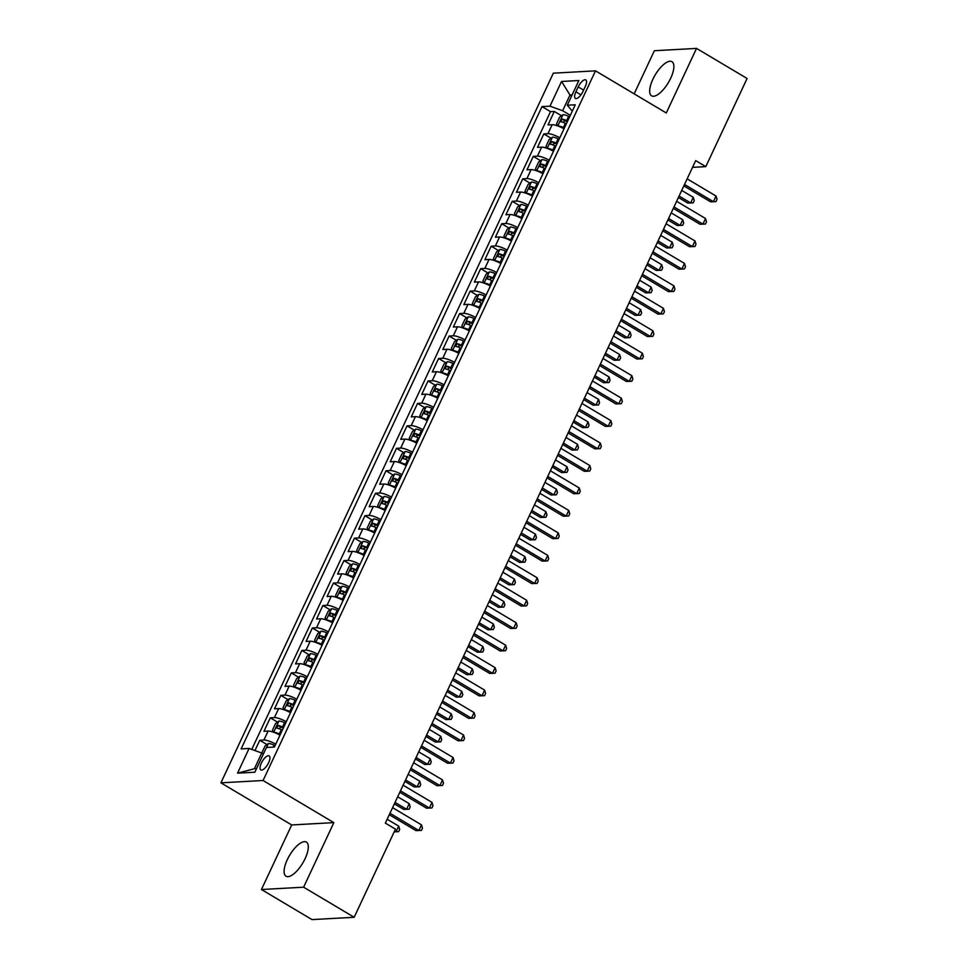 <?xml version="1.0" encoding="UTF-8"?>
<svg xmlns="http://www.w3.org/2000/svg" width="968" height="968" viewBox="0 0 968 968"><rect width="100%" height="100%" fill="white"/><g stroke="black" fill="none" stroke-linecap="round" stroke-linejoin="round"><path stroke-width="1.45" d="M305.089 858.676A19.88 7.635 -59.2 0 0 306.372 842.075A19.88 7.635 -59.2 0 0 287.314 859.644A19.88 7.635 -59.2 0 0 286.044 876.246A19.88 7.635 -59.2 0 0 305.089 858.676M670.667 78.263A19.88 7.635 -59.2 0 0 671.937 61.674A19.88 7.635 -59.2 0 0 652.892 79.243A19.88 7.635 -59.2 0 0 651.609 95.844A19.88 7.635 -59.2 0 0 670.667 78.263M268.632 762.699A8.155 3.134 -59.2 0 0 269.152 755.887A8.155 3.134 -59.2 0 0 261.336 763.099A8.155 3.134 -59.2 0 0 260.815 769.911A8.155 3.134 -59.2 0 0 268.632 762.699M261.445 889.519L303.613 887.196L333.851 822.631L291.695 824.954L261.445 889.519L312.011 919.6L354.167 917.277L395.464 829.14L385.349 823.115L695.69 160.615L705.805 166.629L747.09 78.481L696.536 48.4L654.368 50.723L634.161 93.848M291.695 824.954L220.91 782.834L553.333 73.169L595.501 70.846L263.066 780.51L220.91 782.834M564.017 128.804A10.2 2.347 -154.9 0 0 552.159 124.703L547.997 124.92L554.313 111.453L561.537 115.749M559.806 137.783A10.2 2.347 -154.9 0 0 547.948 133.681L543.798 133.911L551.022 138.206M543.798 133.911L537.482 147.378L541.644 147.16A10.2 2.347 -154.9 0 1 553.502 151.262M542.975 173.72A10.2 2.347 -154.9 0 0 531.117 169.618L526.967 169.836L533.271 156.368L540.495 160.664M532.461 196.177A10.2 2.347 -154.9 0 0 520.602 192.075L516.44 192.293L522.756 178.826L529.98 183.121M521.933 218.635A10.2 2.347 -154.9 0 0 510.075 214.533L505.925 214.751L512.229 201.283L519.453 205.579M511.419 241.093A10.2 2.347 -154.9 0 0 499.561 236.991L495.398 237.221L501.714 223.741L508.938 228.037M500.904 263.55A10.2 2.347 -154.9 0 0 489.046 259.448L484.883 259.678L491.187 246.199L498.411 250.494M490.377 286.008A10.2 2.347 -154.9 0 0 478.519 281.906L474.356 282.136L480.673 268.656L487.896 272.952M479.862 308.465A10.2 2.347 -154.9 0 0 468.004 304.363L463.841 304.593L470.158 291.114L477.381 295.409M469.335 330.923A10.2 2.347 -154.9 0 0 457.477 326.821L453.326 327.051L459.631 313.571L466.854 317.867M458.82 353.38A10.2 2.347 -154.9 0 0 446.962 349.279L442.799 349.509L449.116 336.029L456.339 340.325M448.305 375.838A10.2 2.347 -154.9 0 0 436.435 371.736L432.285 371.966L438.589 358.487L445.812 362.782M437.778 398.296A10.2 2.347 -154.9 0 0 425.92 394.194L421.758 394.424L428.074 380.944L435.298 385.24M427.263 420.753A10.2 2.347 -154.9 0 0 415.405 416.651L411.243 416.881L417.559 403.402L424.783 407.697M416.736 443.211A10.2 2.347 -154.9 0 0 404.878 439.109L400.716 439.339L407.032 425.859L414.256 430.155M406.221 465.668A10.2 2.347 -154.9 0 0 394.363 461.567L390.201 461.796L396.517 448.317L403.741 452.613M395.694 488.126A10.2 2.347 -154.9 0 0 383.836 484.024L379.686 484.254L385.99 470.775L393.214 475.07M385.179 510.584A10.2 2.347 -154.9 0 0 373.321 506.482L369.159 506.712L375.475 493.232L382.699 497.528M374.664 533.041A10.2 2.347 -154.9 0 0 362.806 528.939L358.644 529.169L364.948 515.69L372.172 519.985M364.137 555.499A10.2 2.347 -154.9 0 0 352.279 551.397L348.117 551.627L354.433 538.148L361.657 542.443M353.623 577.957A10.2 2.347 -154.9 0 0 341.764 573.855L337.602 574.084L343.918 560.605L351.142 564.901M343.096 600.414A10.2 2.347 -154.9 0 0 331.238 596.312L327.087 596.542L333.391 583.063L340.615 587.358M332.581 622.872A10.2 2.347 -154.9 0 0 320.723 618.77L316.56 619L322.876 605.52L330.1 609.816M322.054 645.329A10.2 2.347 -154.9 0 0 310.196 641.227L306.045 641.457L312.349 627.978L319.573 632.273M311.539 667.787A10.2 2.347 -154.9 0 0 299.681 663.685L295.518 663.915L301.834 650.435L309.058 654.731M301.024 690.245A10.2 2.347 -154.9 0 0 289.166 686.143L285.003 686.372L291.32 672.893L298.543 677.189M290.497 712.702A10.2 2.347 -154.9 0 0 278.639 708.6L274.476 708.83L280.793 695.351L288.016 699.646M279.982 735.16A10.2 2.347 -154.9 0 0 268.124 731.058L263.962 731.288L270.278 717.808L277.501 722.104M578.211 86.89L575.899 91.839A7.901 3.037 -59.2 0 0 575.391 98.433A7.901 3.037 -59.2 0 0 582.966 91.44L585.277 86.503A7.901 3.037 -59.2 0 0 585.785 79.908A7.901 3.037 -59.2 0 0 578.211 86.89L583.595 90.097M571.628 95.977L569.995 95.009L562.626 110.727L549.981 106.165L542.007 106.601L241.129 748.893L249.103 748.458L237.535 773.166L254.85 772.21L266.43 747.502L274.404 747.066L575.27 104.774L567.296 105.222L572.294 111.151M549.981 106.165L561.549 81.469L578.864 80.513L567.296 105.222M554.313 111.453L550.502 111.659L251.753 749.413M275.771 744.15A10.2 2.347 25.1 0 0 263.913 740.036L259.751 740.266L254.935 750.563M270.278 717.808L274.428 717.578A10.2 2.347 25.1 0 1 286.286 721.692M280.793 695.351L284.955 695.121A10.2 2.347 25.1 0 1 296.813 699.235M291.32 672.893L295.47 672.663A10.2 2.347 25.1 0 1 307.328 676.777M301.834 650.435L305.997 650.206A10.2 2.347 25.1 0 1 317.855 654.32M312.349 627.978L316.512 627.748A10.2 2.347 25.1 0 1 328.37 631.862M322.876 605.52L327.039 605.29A10.2 2.347 25.1 0 1 338.897 609.404M333.391 583.063L337.554 582.833A10.2 2.347 25.1 0 1 349.412 586.947M343.918 560.605L348.069 560.375A10.2 2.347 25.1 0 1 359.927 564.489M354.433 538.148L358.596 537.918A10.2 2.347 25.1 0 1 370.454 542.032M364.948 515.69L369.111 515.46A10.2 2.347 25.1 0 1 380.969 519.574M375.475 493.232L379.637 493.002A10.2 2.347 25.1 0 1 391.495 497.116M385.99 470.775L390.152 470.545A10.2 2.347 25.1 0 1 402.01 474.659M396.517 448.317L400.667 448.087A10.2 2.347 25.1 0 1 412.525 452.201M407.032 425.859L411.194 425.63A10.2 2.347 25.1 0 1 423.052 429.731M417.559 403.402L421.709 403.172A10.2 2.347 25.1 0 1 433.567 407.274M428.074 380.944L432.236 380.714A10.2 2.347 25.1 0 1 444.094 384.816M438.589 358.487L442.751 358.257A10.2 2.347 25.1 0 1 454.609 362.359M449.116 336.029L453.278 335.799A10.2 2.347 25.1 0 1 465.136 339.901M459.631 313.571L463.793 313.342A10.2 2.347 25.1 0 1 475.651 317.444M470.158 291.114L474.308 290.884A10.2 2.347 25.1 0 1 486.166 294.986M480.673 268.656L484.835 268.426A10.2 2.347 25.1 0 1 496.693 272.528M491.187 246.199L495.35 245.969A10.2 2.347 25.1 0 1 507.208 250.071M501.714 223.741L505.877 223.511A10.2 2.347 25.1 0 1 517.735 227.613M512.229 201.283L516.392 201.054A10.2 2.347 25.1 0 1 528.25 205.156M522.756 178.826L526.907 178.596A10.2 2.347 25.1 0 1 538.777 182.698M533.271 156.368L537.434 156.138A10.2 2.347 25.1 0 1 549.292 160.24M570.333 115.313L562.626 110.727M303.613 887.196L354.167 917.277M333.851 822.631L263.066 780.51M595.501 70.846L666.286 112.966L696.536 48.4M692.531 167.367L705.805 166.629M572.136 94.888L569.995 95.009L561.549 81.469M263.393 753.999L261.759 753.019L254.39 768.737L256.532 768.628M550.502 111.659L542.007 106.601M259.751 740.266L266.974 744.561M249.103 748.458L261.759 753.019M237.535 773.166L254.39 768.737M683.844 185.917L710.572 201.816L713.416 201.659L684.521 184.464M716.042 196.044L717.034 199.335L715.981 201.586L713.416 201.659L716.042 196.044L687.147 178.85M715.981 201.586L710.572 201.816M569.656 116.777L568.615 116.305A6.752 1.561 25.1 0 0 563.013 114.696L559.686 117.067L556.527 123.807L557.725 125.876A6.752 1.561 25.1 0 1 563.352 127.534L564.392 128.006M562.928 114.756L557.786 125.937M562.686 128.091A3.436 0.799 25.1 0 1 563.207 128.308L564.066 128.696M678.411 197.496L687.776 203.074L690.632 202.917L693.257 197.303L681.726 190.43M567.659 121.048L566.607 120.577A6.752 1.561 -154.9 0 0 562.118 119.064L560.859 121.762A6.752 1.561 25.1 0 1 565.348 123.275L566.389 123.735M563.049 122.355L565.034 120.794A3.436 0.799 25.1 0 1 566.474 121.351L567.333 121.738M679.088 196.044L690.632 202.917L693.185 202.844L687.776 203.074M693.257 197.303L694.237 200.594L693.185 202.844M673.317 208.374L700.045 224.273L702.901 224.116L673.994 206.922M705.527 218.502L706.507 221.793L705.454 224.044L702.901 224.116L705.527 218.502L676.632 201.308M705.454 224.044L700.045 224.273M662.802 230.832L689.531 246.731L692.374 246.574L663.479 229.38M695 240.959L695.992 244.251L694.939 246.501L692.374 246.574L695 240.959L666.105 223.765M694.939 246.501L689.531 246.731M652.275 253.289L679.004 269.189L681.859 269.031L652.952 251.837M684.485 263.417L685.477 266.708L684.424 268.959L681.859 269.031L684.485 263.417L655.59 246.223M684.424 268.959L679.004 269.189M641.76 275.747L668.489 291.646L671.332 291.489L642.437 274.295M673.97 285.875L674.95 289.166L673.897 291.416L671.332 291.489L673.97 285.875L645.063 268.68M673.897 291.416L668.489 291.646M559.129 139.235L558.088 138.763A6.752 1.561 25.1 0 0 552.498 137.153L549.171 139.525L546.012 146.265L547.235 148.382A6.752 1.561 25.1 0 1 552.825 149.992L553.877 150.463M552.171 150.548A3.436 0.799 25.1 0 1 552.692 150.766L553.551 151.153M667.896 219.954L677.261 225.532L680.105 225.375L682.742 219.76L671.199 212.887M557.132 143.506L556.092 143.034A6.752 1.561 -154.9 0 0 551.603 141.522L550.344 144.22A6.752 1.561 25.1 0 1 554.833 145.732L555.874 146.192M552.534 144.813L554.519 143.252A3.436 0.799 25.1 0 1 555.947 143.808L556.806 144.196M668.573 218.502L680.105 225.375L682.67 225.302L677.261 225.532M682.742 219.76L683.723 223.051L682.67 225.302M548.614 161.692L547.573 161.22A6.752 1.561 25.1 0 0 541.983 159.611L538.644 161.983L535.486 168.722L536.72 170.84A6.752 1.561 25.1 0 1 542.31 172.449L543.351 172.921M541.644 173.006A3.436 0.799 25.1 0 1 542.165 173.224L543.024 173.611M657.369 242.411L666.734 247.989L669.59 247.832L672.215 242.218L660.684 235.345M546.617 165.964L545.577 165.492A6.752 1.561 -154.9 0 0 541.088 163.979L539.817 166.678A6.752 1.561 25.1 0 1 544.306 168.19L545.347 168.65M542.019 167.27L543.992 165.709A3.436 0.799 25.1 0 1 545.432 166.266L546.291 166.653M658.046 240.959L669.59 247.832L672.155 247.76L666.734 247.989M672.215 242.218L673.208 245.509L672.155 247.76M538.087 184.15L537.046 183.678A6.752 1.561 25.1 0 0 531.456 182.069L528.129 184.44L524.971 191.18L526.193 193.297A6.752 1.561 25.1 0 1 531.795 194.907L532.836 195.379M531.13 195.463A3.436 0.799 25.1 0 1 531.65 195.681L532.509 196.068M646.854 264.869L656.219 270.447L659.063 270.29L661.701 264.675L650.157 257.803M536.091 188.421L535.05 187.949A6.752 1.561 -154.9 0 0 530.561 186.437L529.302 189.135A6.752 1.561 25.1 0 1 533.791 190.648L534.832 191.107M531.492 189.728L533.477 188.167A3.436 0.799 25.1 0 1 534.905 188.724L535.764 189.111M647.531 263.417L659.063 270.29L661.628 270.217L656.219 270.447M661.701 264.675L662.681 267.967L661.628 270.217M527.572 206.607L526.531 206.136A6.752 1.561 25.1 0 0 520.941 204.526L517.602 206.898L514.456 213.638L515.702 215.767A6.752 1.561 25.1 0 1 521.268 217.364L522.309 217.836M520.615 217.921A3.436 0.799 25.1 0 1 521.123 218.139L521.982 218.526M636.339 287.327L645.692 292.905L648.548 292.747L651.174 287.133L639.642 280.26M525.576 210.879L524.535 210.407A6.752 1.561 -154.9 0 0 520.046 208.894L518.775 211.593A6.752 1.561 25.1 0 1 523.264 213.105L524.305 213.565M520.978 212.186L522.95 210.625A3.436 0.799 25.1 0 1 524.39 211.181L525.249 211.569M637.017 285.875L648.548 292.747L651.113 292.675L645.692 292.905M651.174 287.133L652.166 290.424L651.113 292.675M631.245 298.204L657.962 314.104L660.817 313.947L631.923 296.752M663.443 308.332L664.435 311.623L663.382 313.874L660.817 313.947L663.443 308.332L634.548 291.138M663.382 313.874L657.962 314.104M517.057 229.065L516.005 228.593A6.752 1.561 25.1 0 0 510.414 226.984L507.087 229.356L503.929 236.095L505.163 238.213A6.752 1.561 25.1 0 1 510.753 239.822L511.794 240.294M510.088 240.379A3.436 0.799 25.1 0 1 510.608 240.596L511.467 240.984M625.812 309.784L635.177 315.362L638.021 315.205L640.659 309.591L629.127 302.718M515.049 233.336L514.008 232.864A6.752 1.561 -154.9 0 0 509.519 231.352L508.26 234.05A6.752 1.561 25.1 0 1 512.75 235.563L513.79 236.023M510.451 234.643L512.435 233.082A3.436 0.799 25.1 0 1 513.875 233.639L514.734 234.026M626.49 308.332L638.021 315.205L640.586 315.132L635.177 315.362M640.659 309.591L641.639 312.882L640.586 315.132M620.718 320.662L647.447 336.561L650.29 336.404L621.395 319.21M652.928 330.79L653.908 334.093L652.855 336.332L650.29 336.404L652.928 330.79L624.033 313.596M652.855 336.332L647.447 336.561M506.53 251.523L505.49 251.051A6.752 1.561 25.1 0 0 499.899 249.441L496.572 251.813L493.414 258.553L494.66 260.682A6.752 1.561 25.1 0 1 500.226 262.28L501.267 262.752M499.573 262.836A3.436 0.799 25.1 0 1 500.093 263.054L500.952 263.441M615.297 332.242L624.663 337.82L627.506 337.663L630.132 332.048L618.6 325.175M504.534 255.794L503.493 255.322A6.752 1.561 -154.9 0 0 499.004 253.81L497.746 256.508A6.752 1.561 25.1 0 1 502.235 258.02L503.275 258.48M499.936 257.101L501.908 255.54A3.436 0.799 25.1 0 1 503.348 256.096L504.207 256.484M615.975 330.79L627.506 337.663L630.071 337.59L624.663 337.82M630.132 332.048L631.124 335.339L630.071 337.59M610.203 343.12L636.932 359.019L639.775 358.862L610.881 341.668M642.401 353.247L643.393 356.551L642.341 358.789L639.775 358.862L642.401 353.247L613.506 336.053M642.341 358.789L636.932 359.019M496.015 273.98L494.975 273.508A6.752 1.561 25.1 0 0 489.372 271.899L486.045 274.271L482.887 281.01L484.145 283.14A6.752 1.561 25.1 0 1 489.711 284.737L490.752 285.209M489.046 285.294A3.436 0.799 25.1 0 1 489.566 285.512L490.425 285.899M604.77 354.699L614.135 360.277L616.991 360.12L619.617 354.506L608.086 347.633M494.019 278.252L492.966 277.78A6.752 1.561 -154.9 0 0 488.477 276.267L487.219 278.966A6.752 1.561 25.1 0 1 491.708 280.478L492.748 280.95M489.409 279.558L491.393 277.998A3.436 0.799 25.1 0 1 492.833 278.554L493.692 278.941M605.448 353.247L616.991 360.12L619.556 360.048L614.135 360.277M619.617 354.506L620.597 357.797L619.556 360.048M599.676 365.577L626.405 381.477L629.26 381.319L600.354 364.125M631.886 375.705L632.866 379.008L631.826 381.247L629.26 381.319L631.886 375.705L602.991 358.511M631.826 381.247L626.405 381.477M485.488 296.438L484.448 295.966A6.752 1.561 25.1 0 0 478.857 294.357L475.53 296.728L472.372 303.468L473.594 305.586A6.752 1.561 25.1 0 1 479.196 307.195L480.237 307.667M478.531 307.751A3.436 0.799 25.1 0 1 479.051 307.969L479.91 308.356M594.255 377.157L603.621 382.735L606.464 382.578L609.102 376.963L597.558 370.091M483.492 300.709L482.451 300.237A6.752 1.561 -154.9 0 0 477.962 298.725L476.704 301.423A6.752 1.561 25.1 0 1 481.193 302.936L482.233 303.407M478.894 302.016L480.878 300.455A3.436 0.799 25.1 0 1 482.306 301.012L483.165 301.399M594.933 375.705L606.464 382.578L609.029 382.505L603.621 382.735M609.102 376.963L610.082 380.255L609.029 382.505M589.161 388.035L615.89 403.934L618.734 403.777L589.839 386.583M621.371 398.163L622.351 401.466L621.299 403.704L618.734 403.777L621.371 398.163L592.464 380.969M621.299 403.704L615.89 403.934M578.634 410.493L605.363 426.392L608.219 426.235L579.324 409.041M610.844 420.62L611.837 423.923L610.784 426.162L608.219 426.235L610.844 420.62L581.949 403.426M610.784 426.162L605.363 426.392M568.119 432.95L594.848 448.849L597.692 448.692L568.797 431.498M600.329 443.078L601.309 446.381L600.257 448.62L597.692 448.692L600.329 443.078L571.423 425.884M600.257 448.62L594.848 448.849M557.604 455.408L584.333 471.307L587.177 471.15L558.282 453.956M589.802 465.535L590.795 468.839L589.742 471.077L587.177 471.15L589.802 465.535L560.908 448.341M589.742 471.077L584.333 471.307M547.077 477.865L573.806 493.765L576.662 493.607L547.755 476.413M579.288 487.993L580.268 491.296L579.215 493.535L576.662 493.607L579.288 487.993L550.393 470.799M579.215 493.535L573.806 493.765M536.562 500.323L563.291 516.222L566.135 516.065L537.24 498.871M568.76 510.451L569.753 513.754L568.7 515.992L566.135 516.065L568.76 510.451L539.866 493.256M568.7 515.992L563.291 516.222M526.035 522.78L552.764 538.68L555.62 538.523L526.713 521.328M558.246 532.908L559.238 536.212L558.185 538.45L555.62 538.523L558.246 532.908L529.351 515.714M558.185 538.45L552.764 538.68M515.52 545.238L542.249 561.137L545.093 560.98L516.198 543.786M547.731 555.366L548.711 558.669L547.658 560.908L545.093 560.98L547.731 555.366L518.824 538.172M547.658 560.908L542.249 561.137M505.006 567.696L531.722 583.595L534.578 583.438L505.683 566.244M537.204 577.823L538.196 581.127L537.143 583.365L534.578 583.438L537.204 577.823L508.309 560.629M537.143 583.365L531.722 583.595M494.479 590.153L521.207 606.053L524.051 605.895L495.156 588.701M526.689 600.281L527.669 603.584L526.616 605.823L524.051 605.895L526.689 600.281L497.794 583.087M526.616 605.823L521.207 606.053M483.964 612.611L510.693 628.51L513.536 628.353L484.641 611.159M516.162 622.739L517.154 626.042L516.101 628.28L513.536 628.353L516.162 622.739L487.267 605.544M516.101 628.28L510.693 628.51M473.437 635.068L500.166 650.968L503.021 650.811L474.114 633.616M505.647 645.196L506.627 648.5L505.574 650.738L503.021 650.811L505.647 645.196L476.752 628.002M505.574 650.738L500.166 650.968M474.973 318.896L473.933 318.424A6.752 1.561 25.1 0 0 468.343 316.814L465.003 319.186L461.845 325.926L463.079 328.043A6.752 1.561 25.1 0 1 468.669 329.652L469.71 330.124M468.004 330.209A3.436 0.799 25.1 0 1 468.524 330.427L469.383 330.814M583.728 399.615L593.094 405.193L595.949 405.035L598.575 399.421L587.044 392.548M472.977 323.167L471.936 322.695A6.752 1.561 -154.9 0 0 467.447 321.182L466.177 323.881A6.752 1.561 25.1 0 1 470.666 325.393L471.706 325.865M468.379 324.474L470.351 322.913A3.436 0.799 25.1 0 1 471.791 323.469L472.65 323.856M584.406 398.163L595.949 405.035L598.514 404.963L593.094 405.193M598.575 399.421L599.567 402.712L598.514 404.963M464.459 341.353L463.406 340.881A6.752 1.561 25.1 0 0 457.816 339.272L454.488 341.644L451.33 348.383L452.528 350.452A6.752 1.561 25.1 0 1 458.154 352.11L459.195 352.582M457.731 339.332L452.588 350.513M457.489 352.667A3.436 0.799 25.1 0 1 458.009 352.884L458.868 353.272M573.213 422.072L582.579 427.65L585.422 427.493L588.06 421.879L576.517 415.018M462.45 345.624L461.409 345.152A6.752 1.561 -154.9 0 0 456.92 343.64L455.662 346.338A6.752 1.561 25.1 0 1 460.151 347.851L461.191 348.323M457.852 346.931L459.836 345.37A3.436 0.799 25.1 0 1 461.264 345.927L462.123 346.314M573.891 420.632L585.422 427.493L587.987 427.42L582.579 427.65M588.06 421.879L589.04 425.17L587.987 427.42M453.931 363.811L452.891 363.339A6.752 1.561 25.1 0 0 447.301 361.729L443.961 364.101L440.815 370.841L442.037 372.958A6.752 1.561 25.1 0 1 447.627 374.568L448.668 375.039M446.974 375.124A3.436 0.799 25.1 0 1 447.482 375.342L448.353 375.729M562.698 444.53L572.064 450.108L574.907 449.951L577.533 444.336L566.002 437.476M451.935 368.082L450.894 367.61A6.752 1.561 -154.9 0 0 446.405 366.098L445.135 368.796A6.752 1.561 25.1 0 1 449.624 370.308L450.677 370.78M447.337 369.389L449.309 367.828A3.436 0.799 25.1 0 1 450.749 368.385L451.608 368.772M563.376 443.09L574.907 449.951L577.472 449.878L572.064 450.108M577.533 444.336L578.525 447.627L577.472 449.878M443.417 386.268L442.376 385.796A6.752 1.561 25.1 0 0 436.774 384.187L433.446 386.559L430.288 393.298L431.546 395.44A6.752 1.561 25.1 0 1 437.113 397.025L438.153 397.497M436.447 397.582A3.436 0.799 25.1 0 1 436.967 397.8L437.826 398.187M552.171 466.987L561.537 472.565L564.392 472.408L567.018 466.794L555.487 459.933M441.408 390.54L440.367 390.068A6.752 1.561 -154.9 0 0 435.878 388.555L434.62 391.254A6.752 1.561 25.1 0 1 439.109 392.766L440.15 393.238M436.81 391.846L438.794 390.286A3.436 0.799 25.1 0 1 440.234 390.842L441.093 391.229M552.849 465.548L564.392 472.408L566.946 472.336L561.537 472.565M567.018 466.794L567.998 470.085L566.946 472.336M432.89 408.726L431.849 408.254A6.752 1.561 25.1 0 0 426.259 406.645L422.931 409.016L419.773 415.756L421.019 417.898A6.752 1.561 25.1 0 1 426.586 419.483L427.638 419.955M425.932 420.039A3.436 0.799 25.1 0 1 426.452 420.257L427.311 420.644M541.656 489.445L551.022 495.023L553.865 494.866L556.491 489.251L544.96 482.391M430.893 412.997L429.852 412.525A6.752 1.561 -154.9 0 0 425.363 411.013L424.105 413.711A6.752 1.561 25.1 0 1 428.594 415.224L429.635 415.695M426.295 414.304L428.267 412.743A3.436 0.799 25.1 0 1 429.707 413.3L430.566 413.687M542.334 488.005L553.865 494.866L556.431 494.793L551.022 495.023M556.491 489.251L557.483 492.543L556.431 494.793M422.375 431.184L421.334 430.712A6.752 1.561 25.1 0 0 415.744 429.102L412.404 431.474L409.246 438.214L410.48 440.331A6.752 1.561 25.1 0 1 416.071 441.94L417.111 442.412M415.405 442.497A3.436 0.799 25.1 0 1 415.925 442.715L416.784 443.114M531.13 511.903L540.495 517.481L543.351 517.323L545.976 511.709L534.445 504.848M420.378 435.455L419.338 434.983A6.752 1.561 -154.9 0 0 414.849 433.47L413.578 436.169A6.752 1.561 25.1 0 1 418.067 437.681L419.108 438.153M415.768 436.762L417.752 435.201A3.436 0.799 25.1 0 1 419.192 435.757L420.051 436.144M531.807 510.463L543.351 517.323L545.916 517.251L540.495 517.481M545.976 511.709L546.968 515L545.916 517.251M411.848 453.641L410.807 453.169A6.752 1.561 25.1 0 0 405.217 451.56L401.889 453.931L398.731 460.671L399.953 462.789A6.752 1.561 25.1 0 1 405.556 464.398L406.596 464.87M404.89 464.955A3.436 0.799 25.1 0 1 405.411 465.172L406.27 465.572M520.615 534.36L529.98 539.938L532.823 539.781L535.461 534.167L523.918 527.306M409.851 457.912L408.811 457.44A6.752 1.561 -154.9 0 0 404.321 455.928L403.063 458.626A6.752 1.561 25.1 0 1 407.552 460.139L408.593 460.611M405.253 459.219L407.238 457.658A3.436 0.799 25.1 0 1 408.665 458.215L409.524 458.602M521.292 532.92L532.823 539.781L535.389 539.708L529.98 539.938M535.461 534.167L536.441 537.458L535.389 539.708M401.333 476.099L400.292 475.627A6.752 1.561 25.1 0 0 394.702 474.017L391.362 476.389L388.216 483.129L389.463 485.271A6.752 1.561 25.1 0 1 395.029 486.856L396.069 487.327M394.375 487.412A3.436 0.799 25.1 0 1 394.884 487.63L395.743 488.029M510.1 556.818L519.453 562.396L522.309 562.239L524.934 556.624L513.403 549.764M399.336 480.37L398.296 479.898A6.752 1.561 -154.9 0 0 393.807 478.386L392.536 481.084A6.752 1.561 25.1 0 1 397.025 482.596L398.066 483.068M394.738 481.677L396.711 480.116A3.436 0.799 25.1 0 1 398.151 480.673L399.01 481.06M510.777 555.378L522.309 562.239L524.874 562.166L519.453 562.396M524.934 556.624L525.926 559.915L524.874 562.166M390.818 498.556L389.765 498.084A6.752 1.561 25.1 0 0 384.175 496.475L380.847 498.847L377.689 505.586L378.924 507.704A6.752 1.561 25.1 0 1 384.514 509.313L385.554 509.785M383.848 509.87A3.436 0.799 25.1 0 1 384.369 510.088L385.228 510.487M499.573 579.275L508.938 584.854L511.782 584.696L514.419 579.082L502.888 572.221M388.809 502.828L387.769 502.356A6.752 1.561 -154.9 0 0 383.28 500.843L382.021 503.541A6.752 1.561 25.1 0 1 386.51 505.054L387.551 505.526M384.211 504.134L386.196 502.574A3.436 0.799 25.1 0 1 387.624 503.13L388.495 503.517M500.25 577.836L511.782 584.696L514.347 584.624L508.938 584.854M514.419 579.082L515.399 582.373L514.347 584.624M380.291 521.014L379.25 520.542A6.752 1.561 25.1 0 0 373.66 518.933L370.32 521.304L367.174 528.044L368.397 530.161A6.752 1.561 25.1 0 1 373.987 531.771L375.027 532.243M373.333 532.327A3.436 0.799 25.1 0 1 373.854 532.545L374.713 532.944M489.058 601.733L498.423 607.311L501.267 607.154L503.892 601.539L492.361 594.679M378.294 525.285L377.254 524.813A6.752 1.561 -154.9 0 0 372.765 523.301L371.506 525.999A6.752 1.561 25.1 0 1 375.995 527.512L377.036 527.984M373.696 526.592L375.669 525.031A3.436 0.799 25.1 0 1 377.109 525.588L377.968 525.975M489.735 600.293L501.267 607.154L503.832 607.081L498.423 607.311M503.892 601.539L504.885 604.831L503.832 607.081M369.776 543.471L368.735 543A6.752 1.561 25.1 0 0 363.133 541.39L359.806 543.762L356.647 550.502L357.882 552.619A6.752 1.561 25.1 0 1 363.472 554.228L364.512 554.7M362.806 554.785A3.436 0.799 25.1 0 1 363.327 555.003L364.186 555.402M478.531 624.191L487.896 629.769L490.752 629.611L493.377 623.997L481.846 617.136M367.779 547.743L366.727 547.271A6.752 1.561 -154.9 0 0 362.238 545.758L360.979 548.457A6.752 1.561 25.1 0 1 365.468 549.969L366.509 550.441M363.169 549.05L365.154 547.489A3.436 0.799 25.1 0 1 366.594 548.045L367.453 548.433M479.208 622.751L490.752 629.611L493.305 629.539L487.896 629.769M493.377 623.997L494.358 627.288L493.305 629.539M359.249 565.929L358.208 565.457A6.752 1.561 25.1 0 0 352.618 563.848L349.291 566.219L346.133 572.959L347.331 575.028A6.752 1.561 25.1 0 1 352.945 576.686L353.998 577.158M352.534 563.908L347.391 575.101M352.291 577.243A3.436 0.799 25.1 0 1 352.812 577.46L353.671 577.86M468.016 646.648L477.381 652.226L480.225 652.069L482.863 646.455L471.319 639.594M357.252 570.2L356.212 569.729A6.752 1.561 -154.9 0 0 351.723 568.216L350.464 570.914A6.752 1.561 25.1 0 1 354.954 572.427L355.994 572.899M352.654 571.507L354.639 569.946A3.436 0.799 25.1 0 1 356.067 570.503L356.926 570.89M468.694 645.208L480.225 652.069L482.79 651.996L477.381 652.226M482.863 646.455L483.843 649.746L482.79 651.996M462.922 657.526L489.651 673.425L492.494 673.268L463.599 656.074M495.132 667.654L496.112 670.957L495.059 673.196L492.494 673.268L495.132 667.654L466.225 650.46M495.059 673.196L489.651 673.425M452.395 679.984L479.124 695.883L481.979 695.726L453.084 678.532M484.605 690.111L485.597 693.415L484.544 695.653L481.979 695.726L484.605 690.111L455.71 672.917M484.544 695.653L479.124 695.883M441.88 702.441L468.609 718.341L471.452 718.183L442.558 700.989M474.09 712.569L475.07 715.872L474.017 718.111L471.452 718.183L474.09 712.569L445.183 695.375M474.017 718.111L468.609 718.341M431.365 724.899L458.094 740.798L460.937 740.641L432.043 723.447M463.563 735.027L464.555 738.33L463.503 740.568L460.937 740.641L463.563 735.027L434.668 717.832M463.503 740.568L458.094 740.798M420.838 747.356L447.567 763.256L450.423 763.099L421.516 745.904M453.048 757.484L454.028 760.788L452.976 763.026L450.423 763.099L453.048 757.484L424.153 740.29M452.976 763.026L447.567 763.256M410.323 769.814L437.052 785.713L439.896 785.556L411.001 768.362M442.521 779.942L443.513 783.245L442.461 785.484L439.896 785.556L442.521 779.942L413.626 762.748M442.461 785.484L437.052 785.713M399.796 792.272L426.525 808.171L429.381 808.014L400.474 790.82M432.006 802.399L432.986 805.703L431.946 807.941L429.381 808.014L432.006 802.399L403.111 785.205M431.946 807.941L426.525 808.171M348.734 588.387L347.694 587.915A6.752 1.561 25.1 0 0 342.103 586.306L338.764 588.677L335.606 595.417L336.864 597.558A6.752 1.561 25.1 0 1 342.43 599.144L343.471 599.615M341.764 599.7A3.436 0.799 25.1 0 1 342.285 599.918L343.144 600.317M457.489 669.106L466.854 674.684L469.71 674.527L472.336 668.912L460.804 662.051M346.738 592.658L345.697 592.186A6.752 1.561 -154.9 0 0 341.208 590.674L339.937 593.372A6.752 1.561 25.1 0 1 344.426 594.884L345.467 595.356M342.14 593.965L344.112 592.404A3.436 0.799 25.1 0 1 345.552 592.961L346.411 593.348M458.166 667.666L469.71 674.527L472.275 674.454L466.854 674.684M472.336 668.912L473.328 672.203L472.275 674.454M338.207 610.844L337.166 610.372A6.752 1.561 25.1 0 0 331.576 608.763L328.249 611.135L325.091 617.874L326.349 620.016A6.752 1.561 25.1 0 1 331.915 621.601L332.956 622.073M331.25 622.158A3.436 0.799 25.1 0 1 331.77 622.388L332.629 622.775M446.974 691.563L456.339 697.141L459.183 696.984L461.821 691.37L450.277 684.509M336.211 615.116L335.17 614.644A6.752 1.561 -154.9 0 0 330.681 613.131L329.423 615.829A6.752 1.561 25.1 0 1 333.912 617.342L334.952 617.814M331.613 616.422L333.597 614.861A3.436 0.799 25.1 0 1 335.025 615.418L335.884 615.805M447.652 690.124L459.183 696.984L461.748 696.912L456.339 697.141M461.821 691.37L462.801 694.661L461.748 696.912M327.692 633.302L326.652 632.83A6.752 1.561 25.1 0 0 321.061 631.221L317.722 633.592L314.576 640.332L315.822 642.474A6.752 1.561 25.1 0 1 321.388 644.059L322.429 644.531M320.735 644.615A3.436 0.799 25.1 0 1 321.243 644.845L322.114 645.232M436.459 714.021L445.825 719.599L448.668 719.442L451.294 713.827L439.762 706.967M325.696 637.573L324.655 637.101A6.752 1.561 -154.9 0 0 320.166 635.589L318.896 638.287A6.752 1.561 25.1 0 1 323.385 639.8L324.437 640.271M321.098 638.88L323.07 637.319A3.436 0.799 25.1 0 1 324.51 637.876L325.369 638.263M437.137 712.581L448.668 719.442L451.233 719.369L445.825 719.599M451.294 713.827L452.286 717.119L451.233 719.369M317.177 655.76L316.137 655.288A6.752 1.561 25.1 0 0 310.534 653.678L307.207 656.05L304.049 662.79L305.283 664.907A6.752 1.561 25.1 0 1 310.873 666.516L311.914 666.988M310.208 667.073A3.436 0.799 25.1 0 1 310.728 667.303L311.587 667.69M425.932 736.479L435.298 742.057L438.153 741.899L440.779 736.285L429.248 729.424M315.169 660.031L314.128 659.559A6.752 1.561 -154.9 0 0 309.639 658.046L308.381 660.745A6.752 1.561 25.1 0 1 312.87 662.257L313.91 662.729M310.571 661.338L312.555 659.777A3.436 0.799 25.1 0 1 313.995 660.333L314.854 660.72M426.61 735.039L438.153 741.899L440.706 741.827L435.298 742.057M440.779 736.285L441.759 739.576L440.706 741.827M306.65 678.217L305.61 677.745A6.752 1.561 25.1 0 0 300.019 676.136L296.692 678.507L293.534 685.247L294.732 687.316A6.752 1.561 25.1 0 1 300.346 688.974L301.399 689.446M299.935 676.196L294.78 687.389M299.693 689.531A3.436 0.799 25.1 0 1 300.213 689.76L301.072 690.148M415.417 758.936L424.783 764.514L427.626 764.357L430.252 758.743L418.721 751.882M304.654 682.488L303.613 682.016A6.752 1.561 -154.9 0 0 299.124 680.504L297.866 683.202A6.752 1.561 25.1 0 1 302.355 684.715L303.395 685.187M300.056 683.795L302.028 682.234A3.436 0.799 25.1 0 1 303.468 682.791L304.327 683.178M416.095 757.496L427.626 764.357L430.191 764.284L424.783 764.514M430.252 758.743L431.244 762.034L430.191 764.284M296.135 700.675L295.095 700.203A6.752 1.561 25.1 0 0 289.505 698.594L286.165 700.965L283.007 707.705L284.241 709.822A6.752 1.561 25.1 0 1 289.831 711.432L290.872 711.904M289.166 711.988A3.436 0.799 25.1 0 1 289.686 712.218L290.545 712.605M404.89 781.394L414.256 786.972L417.111 786.815L419.737 781.2L408.206 774.34M294.139 704.946L293.086 704.474A6.752 1.561 -154.9 0 0 288.609 702.962L287.339 705.66A6.752 1.561 25.1 0 1 291.828 707.172L292.868 707.644M289.529 706.253L291.513 704.692A3.436 0.799 25.1 0 1 292.953 705.249L293.812 705.636M405.568 779.954L417.111 786.815L419.676 786.742L414.256 786.972M419.737 781.2L420.717 784.491L419.676 786.742M285.608 723.132L284.568 722.66A6.752 1.561 25.1 0 0 278.978 721.051L275.65 723.423L272.492 730.162L273.714 732.28A6.752 1.561 25.1 0 1 279.316 733.889L280.357 734.361M278.651 734.446A3.436 0.799 25.1 0 1 279.171 734.676L280.03 735.063M394.375 803.851L403.741 809.43L406.584 809.272L409.222 803.658L397.679 796.797M283.612 727.404L282.571 726.932A6.752 1.561 -154.9 0 0 278.082 725.419L276.824 728.117A6.752 1.561 25.1 0 1 281.313 729.63L282.353 730.102M279.014 728.71L280.998 727.149A3.436 0.799 25.1 0 1 282.426 727.706L283.285 728.093M395.053 802.411L406.584 809.272L409.149 809.2L403.741 809.43M409.222 803.658L410.202 806.949L409.149 809.2M389.281 814.729L416.01 830.629L418.854 830.471L389.959 813.277M421.491 824.857L422.471 828.16L421.419 830.399L418.854 830.471L421.491 824.857L392.584 807.663M421.419 830.399L416.01 830.629M262.437 753.431L261.965 752.62L265.123 745.88L268.463 743.509A6.752 1.561 25.1 0 1 274.053 745.118L275.094 745.59M394.641 830.883L396.069 831.73L398.695 826.115L387.164 819.255M394.206 831.827L398.635 831.657L394.194 831.851M398.695 826.115L399.687 829.407L398.635 831.657M547.948 133.681L552.159 124.703M263.913 740.036L268.124 731.058M274.428 717.578L278.639 708.6M284.955 695.121L289.166 686.143M295.47 672.663L299.681 663.685M305.997 650.206L310.196 641.227M316.512 627.748L320.723 618.77M327.039 605.29L331.238 596.312M337.554 582.833L341.764 573.855M348.069 560.375L352.279 551.397M358.596 537.918L362.806 528.939M369.111 515.46L373.321 506.482M379.637 493.002L383.836 484.024M390.152 470.545L394.363 461.567M400.667 448.087L404.878 439.109M411.194 425.63L415.405 416.651M421.709 403.172L425.92 394.194M432.236 380.714L436.435 371.736M442.751 358.257L446.962 349.279M453.278 335.799L457.477 326.821M463.793 313.342L468.004 304.363M474.308 290.884L478.519 281.906M484.835 268.426L489.046 259.448M495.35 245.969L499.561 236.991M505.877 223.511L510.075 214.533M516.392 201.054L520.602 192.075M526.907 178.596L531.117 169.618M537.434 156.138L541.644 147.16M580.945 94.84L575.899 91.839M565.348 123.275L563.352 127.534M568.615 116.305L566.607 120.577M565.034 120.794L562.118 119.064M552.413 137.214L547.21 148.334M554.833 145.732L552.825 149.992M558.088 138.763L556.092 143.034M554.519 143.252L551.603 141.522M541.899 159.672L536.683 170.792M544.306 168.19L542.31 172.449M547.573 161.22L545.577 165.492M543.992 165.709L541.088 163.979M531.371 182.129L526.168 193.249M533.791 190.648L531.795 194.907M537.046 183.678L535.05 187.949M533.477 188.167L530.561 186.437M520.857 204.587L515.641 215.707M523.264 213.105L521.268 217.364M526.531 206.136L524.535 210.407M522.95 210.625L520.046 208.894M510.33 227.044L505.127 238.164M512.75 235.563L510.753 239.822M516.005 228.593L514.008 232.864M512.435 233.082L509.519 231.352M499.815 249.502L494.612 260.622M502.235 258.02L500.226 262.28M505.49 251.051L503.493 255.322M501.908 255.54L499.004 253.81M489.288 271.96L484.085 283.079M491.708 280.478L489.711 284.737M494.975 273.508L492.966 277.78M491.393 277.998L488.477 276.267M478.773 294.417L473.57 305.537M481.193 302.936L479.196 307.195M484.448 295.966L482.451 300.237M480.878 300.455L477.962 298.725M468.258 316.875L463.043 327.995M470.666 325.393L468.669 329.652M473.933 318.424L471.936 322.695M470.351 322.913L467.447 321.182M460.151 347.851L458.154 352.11M463.406 340.881L461.409 345.152M459.836 345.37L456.92 343.64M447.216 361.79L442.001 372.91M449.624 370.308L447.627 374.568M452.891 363.339L450.894 367.61M449.309 367.828L446.405 366.098M436.689 384.248L431.486 395.368M439.109 392.766L437.113 397.025M442.376 385.796L440.367 390.068M438.794 390.286L435.878 388.555M426.174 406.705L420.971 417.825M428.594 415.224L426.586 419.483M431.849 408.254L429.852 412.525M428.267 412.743L425.363 411.013M415.659 429.163L410.444 440.283M418.067 437.681L416.071 441.94M421.334 430.712L419.338 434.983M417.752 435.201L414.849 433.47M405.132 451.62L399.929 462.74M407.552 460.139L405.556 464.398M410.807 453.169L408.811 457.44M407.238 457.658L404.321 455.928M394.617 474.078L389.402 485.198M397.025 482.596L395.029 486.856M400.292 475.627L398.296 479.898M396.711 480.116L393.807 478.386M384.09 496.536L378.887 507.656M386.51 505.054L384.514 509.313M389.765 498.084L387.769 502.356M386.196 502.574L383.28 500.843M373.575 518.993L368.372 530.113M375.995 527.512L373.987 531.771M379.25 520.542L377.254 524.813M375.669 525.031L372.765 523.301M363.048 541.451L357.845 552.571M365.468 549.969L363.472 554.228M368.735 543L366.727 547.271M365.154 547.489L362.238 545.758M354.954 572.427L352.945 576.686M358.208 565.457L356.212 569.729M354.639 569.946L351.723 568.216M342.019 586.366L336.804 597.486M344.426 594.884L342.43 599.144M347.694 587.915L345.697 592.186M344.112 592.404L341.208 590.674M331.492 608.824L326.289 619.943M333.912 617.342L331.915 621.601M337.166 610.372L335.17 614.644M333.597 614.861L330.681 613.131M320.977 631.281L315.762 642.401M323.385 639.8L321.388 644.059M326.652 632.83L324.655 637.101M323.07 637.319L320.166 635.589M310.45 653.739L305.247 664.859M312.87 662.257L310.873 666.516M316.137 655.288L314.128 659.559M312.555 659.777L309.639 658.046M302.355 684.715L300.346 688.974M305.61 677.745L303.613 682.016M302.028 682.234L299.124 680.504M289.42 698.654L284.205 709.774M291.828 707.172L289.831 711.432M295.095 700.203L293.086 704.474M291.513 704.692L288.609 702.962M278.893 721.112L273.69 732.231M281.313 729.63L279.316 733.889M284.568 722.66L282.571 726.932M280.998 727.149L278.082 725.419M268.378 743.569L266.539 747.502M274.053 745.118L273.109 747.139"/></g></svg>
